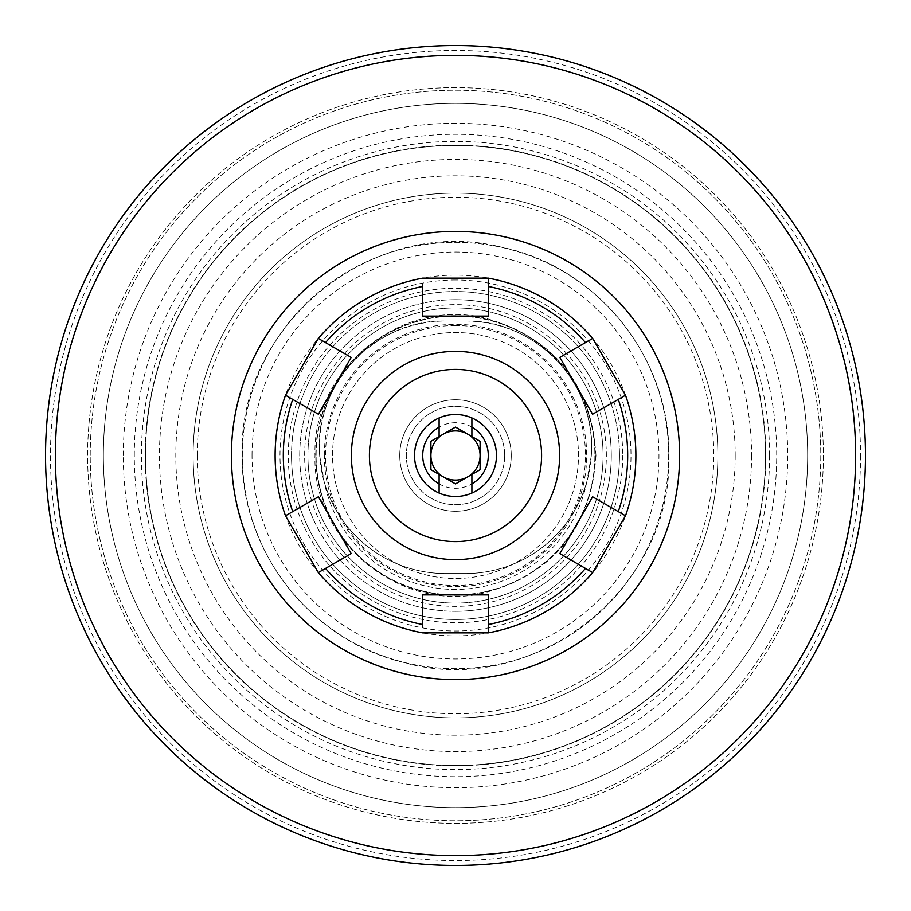 <?xml version="1.0" encoding="UTF-8"?>
<svg xmlns="http://www.w3.org/2000/svg" width="911" height="911" viewBox="0 0 911 911"><rect width="100%" height="100%" fill="white"/><g stroke="black" fill="none" stroke-linecap="round" stroke-linejoin="round"><path stroke-width="0.68" stroke-dasharray="4.55 3.42" d="M455.5 369.41A86.089 86.089 0 0 0 369.41 455.5A86.089 86.089 0 0 0 455.5 541.59A86.089 86.089 0 0 0 541.59 455.5A86.089 86.089 0 0 0 455.5 369.41M471.898 475.109L471.898 493.067A40.995 40.995 0 0 1 414.505 455.5A40.995 40.995 0 0 1 471.898 417.933L471.898 436.563L455.5 427.1L430.903 441.3L430.903 469.7L455.5 483.9L443.201 476.806A24.597 24.597 0 0 1 430.903 455.5L430.903 469.7L455.5 483.9L480.097 469.7L480.097 441.3L455.5 427.1L430.903 441.3L430.903 455.5A24.597 24.597 0 0 1 467.798 434.194A24.597 24.597 0 0 1 467.798 476.806A24.597 24.597 0 0 1 443.201 476.806L439.102 474.437L439.102 493.067A40.995 40.995 0 0 0 496.495 455.5A40.995 40.995 0 0 0 439.102 417.933L439.102 436.563M455.5 399.747A55.753 55.753 0 0 0 399.747 455.5A55.753 55.753 0 0 0 455.5 511.253A55.753 55.753 0 0 0 511.253 455.5A55.753 55.753 0 0 0 455.5 399.747M455.5 299.719A155.781 155.781 0 0 0 299.719 455.5A155.781 155.781 0 0 0 455.5 611.281A155.781 155.781 0 0 0 611.281 455.5A155.781 155.781 0 0 0 455.5 299.719A155.781 155.781 0 0 0 299.719 455.5A155.781 155.781 0 0 0 455.5 611.281A155.781 155.781 0 0 0 611.281 455.5A155.781 155.781 0 0 0 455.5 299.719A155.781 155.781 0 0 1 611.281 455.5A155.781 155.781 0 0 1 455.5 611.281M455.5 603.082A147.582 147.582 0 0 0 603.082 455.5A147.582 147.582 0 0 0 455.5 307.918A147.582 147.582 0 0 0 307.918 455.5A147.582 147.582 0 0 0 455.5 603.082M324.316 455.5A131.184 131.184 0 0 1 455.5 324.316A131.184 131.184 0 0 1 586.684 455.5A131.184 131.184 0 0 1 455.5 586.684A131.184 131.184 0 0 1 324.316 455.5M332.515 455.5A122.985 122.985 0 0 1 455.5 332.515A122.985 122.985 0 0 1 578.485 455.5A122.985 122.985 0 0 1 455.5 578.485A122.985 122.985 0 0 1 332.515 455.5A122.985 122.985 0 0 1 455.5 332.515A122.985 122.985 0 0 1 578.485 455.5A122.985 122.985 0 0 1 455.5 578.485A122.985 122.985 0 0 1 332.515 455.5M242.326 455.5A213.174 213.174 0 0 1 455.5 242.326A213.174 213.174 0 0 1 668.674 455.5A213.174 213.174 0 0 1 455.5 668.674A213.174 213.174 0 0 1 242.326 455.5A213.174 213.174 0 0 1 455.5 242.326A213.174 213.174 0 0 1 668.674 455.5A213.174 213.174 0 0 1 455.5 668.674A213.174 213.174 0 0 1 242.326 455.5A213.174 213.174 0 0 1 455.5 242.326A213.174 213.174 0 0 1 668.674 455.5A213.174 213.174 0 0 1 455.5 668.674A213.174 213.174 0 0 1 242.326 455.5A213.174 213.174 0 0 1 455.5 242.326A213.174 213.174 0 0 1 668.674 455.5A213.174 213.174 0 0 1 455.5 668.674A213.174 213.174 0 0 1 242.326 455.5M193.132 455.5A262.368 262.368 0 0 1 455.5 193.132A262.368 262.368 0 0 1 717.868 455.5A262.368 262.368 0 0 1 455.5 717.868A262.368 262.368 0 0 1 193.132 455.5A262.368 262.368 0 0 1 455.5 193.132A262.368 262.368 0 0 1 717.868 455.5A262.368 262.368 0 0 1 455.5 717.868A262.368 262.368 0 0 1 193.132 455.5A262.368 262.368 0 0 1 455.5 193.132A262.368 262.368 0 0 1 717.868 455.5A262.368 262.368 0 0 1 455.5 717.868A262.368 262.368 0 0 1 193.132 455.5M231.44 455.5A224.06 224.06 0 0 1 455.5 231.44A224.06 224.06 0 0 1 679.56 455.5A224.06 224.06 0 0 1 455.5 679.56A224.06 224.06 0 0 1 231.44 455.5M769.601 455.5A314.101 314.101 0 0 1 455.5 769.601A314.101 314.101 0 0 1 141.399 455.5A314.101 314.101 0 0 1 455.5 141.399A314.101 314.101 0 0 1 769.601 455.5M145.498 455.5A310.002 310.002 0 0 1 455.5 145.498A310.002 310.002 0 0 1 765.502 455.5A310.002 310.002 0 0 1 455.5 765.502A310.002 310.002 0 0 1 145.498 455.5A310.002 310.002 0 0 1 455.5 145.498A310.002 310.002 0 0 1 765.502 455.5A310.002 310.002 0 0 1 455.5 765.502A310.002 310.002 0 0 1 145.498 455.5A310.002 310.002 0 0 0 455.5 765.502A310.002 310.002 0 0 0 765.502 455.5A310.002 310.002 0 0 1 455.5 765.502A310.002 310.002 0 0 1 145.498 455.5M123.304 455.5A332.196 332.196 0 0 1 455.5 123.304A332.196 332.196 0 0 1 787.696 455.5A332.196 332.196 0 0 1 455.5 787.696A332.196 332.196 0 0 1 123.304 455.5M865.45 455.5A409.95 409.95 0 0 1 455.5 865.45A409.95 409.95 0 0 1 45.55 455.5A409.95 409.95 0 0 1 455.5 45.55A409.95 409.95 0 0 1 865.45 455.5A409.95 409.95 0 0 1 455.5 865.45A409.95 409.95 0 0 1 45.55 455.5A409.95 409.95 0 0 1 455.5 45.55A409.95 409.95 0 0 1 865.45 455.5A409.95 409.95 0 0 1 455.5 865.45A409.95 409.95 0 0 1 45.55 455.5A409.95 409.95 0 0 1 455.5 45.55A409.95 409.95 0 0 1 865.45 455.5A409.95 409.95 0 0 0 455.5 45.55A409.95 409.95 0 0 0 45.55 455.5M823.362 455.5A367.862 367.862 0 0 1 455.5 823.362A367.862 367.862 0 0 1 87.638 455.5A367.862 367.862 0 0 1 455.5 87.638A367.862 367.862 0 0 1 823.362 455.5A367.862 367.862 0 0 1 455.5 823.362A367.862 367.862 0 0 1 87.638 455.5A367.862 367.862 0 0 1 455.5 87.638A367.862 367.862 0 0 1 823.362 455.5M103.353 455.5A352.147 352.147 0 0 1 455.5 103.353A352.147 352.147 0 0 1 807.647 455.5A352.147 352.147 0 0 1 455.5 807.647A352.147 352.147 0 0 1 103.353 455.5A352.147 352.147 0 0 1 455.5 103.353A352.147 352.147 0 0 1 807.647 455.5A352.147 352.147 0 0 1 455.5 807.647A352.147 352.147 0 0 1 103.353 455.5A352.147 352.147 0 0 0 455.5 807.647A352.147 352.147 0 0 0 807.647 455.5A352.147 352.147 0 0 1 455.5 807.647A352.147 352.147 0 0 1 103.353 455.5M399.747 455.5A55.753 55.753 0 0 1 455.5 399.747A55.753 55.753 0 0 1 511.253 455.5A55.753 55.753 0 0 1 455.5 511.253A55.753 55.753 0 0 1 399.747 455.5M316.117 455.5A139.383 139.383 0 0 1 455.5 316.117A139.383 139.383 0 0 1 594.883 455.5A139.383 139.383 0 0 1 455.5 594.883A139.383 139.383 0 0 1 316.117 455.5A139.383 139.383 0 0 1 455.5 316.117A139.383 139.383 0 0 1 594.883 455.5A139.383 139.383 0 0 1 455.5 594.883A139.383 139.383 0 0 1 316.117 455.5M591.341 455.5L586.866 481.577A126.265 126.265 0 0 1 465.339 573.566L445.661 573.566A126.265 126.265 0 0 1 319.397 447.301A126.265 126.265 0 0 1 445.661 321.036L465.339 321.036C533.026 319.374 593.255 379.83 591.603 447.301A126.265 126.265 0 0 1 465.339 573.566L445.661 573.566A126.265 126.265 0 0 1 324.134 481.577L319.659 455.5C313.031 385.319 375.309 318.952 445.661 321.036L465.339 321.036A126.265 126.265 0 0 1 591.603 447.301L591.341 455.5M351.373 455.5A104.127 104.127 0 0 1 455.5 351.373A104.127 104.127 0 0 1 559.627 455.5A104.127 104.127 0 0 1 455.5 559.627A104.127 104.127 0 0 1 351.373 455.5M291.52 455.5A163.98 163.98 0 0 1 455.5 291.52A163.98 163.98 0 0 1 619.48 455.5A163.98 163.98 0 0 1 455.5 619.48A163.98 163.98 0 0 1 291.52 455.5A163.98 163.98 0 0 1 455.5 291.52A163.98 163.98 0 0 1 619.48 455.5A163.98 163.98 0 0 1 455.5 619.48A163.98 163.98 0 0 1 291.52 455.5A163.98 163.98 0 0 0 455.5 619.48A163.98 163.98 0 0 0 619.48 455.5M307.918 455.5A147.582 147.582 0 0 1 455.5 307.918A147.582 147.582 0 0 1 603.082 455.5A147.582 147.582 0 0 1 455.5 603.082A147.582 147.582 0 0 1 307.918 455.5A147.582 147.582 0 0 1 455.5 307.918A147.582 147.582 0 0 1 603.082 455.5A147.582 147.582 0 0 1 455.5 603.082A147.582 147.582 0 0 1 307.918 455.5M622.76 455.5A167.26 167.26 0 0 1 455.5 622.76A167.26 167.26 0 0 1 288.24 455.5A167.26 167.26 0 0 1 455.5 288.24A167.26 167.26 0 0 1 622.76 455.5M635.878 455.5A180.378 180.378 0 0 1 455.5 635.878A180.378 180.378 0 0 1 275.122 455.5A180.378 180.378 0 0 1 455.5 275.122A180.378 180.378 0 0 1 635.878 455.5M488.296 632.872L488.296 594.883M422.704 627.497L422.704 594.883M625.504 515.785L592.605 496.791M592.708 572.586L559.809 553.592M592.708 338.414L559.809 357.408M625.504 395.215L592.605 414.209M422.704 283.503L422.704 316.117M488.296 278.128L488.296 316.117M285.496 395.215L318.394 414.209M318.292 338.414L351.19 357.408M318.292 572.586L351.19 553.592M285.496 515.785L318.394 496.791M496.495 455.5A40.995 40.995 0 0 1 455.5 496.495A40.995 40.995 0 0 1 414.505 455.5A40.995 40.995 0 0 1 455.5 414.505A40.995 40.995 0 0 1 496.495 455.5A40.995 40.995 0 0 1 455.5 496.495A40.995 40.995 0 0 1 414.505 455.5A40.995 40.995 0 0 1 455.5 414.505A40.995 40.995 0 0 1 496.495 455.5M504.694 455.5A49.194 49.194 0 0 1 455.5 504.694A49.194 49.194 0 0 1 406.306 455.5A49.194 49.194 0 0 1 455.5 406.306A49.194 49.194 0 0 1 504.694 455.5A49.194 49.194 0 0 1 455.5 504.694A49.194 49.194 0 0 1 406.306 455.5A49.194 49.194 0 0 1 455.5 406.306A49.194 49.194 0 0 1 504.694 455.5M422.704 455.5A32.796 32.796 0 0 1 455.5 422.704A32.796 32.796 0 0 1 488.296 455.5A32.796 32.796 0 0 1 455.5 488.296A32.796 32.796 0 0 1 422.704 455.5M455.5 483.9L480.097 469.7L455.5 483.9M430.903 441.3L455.5 427.1L467.798 434.194L480.097 441.3L480.097 469.7M455.5 325.512A129.988 129.988 0 0 0 325.512 455.5A129.988 129.988 0 0 0 455.5 585.488A129.988 129.988 0 0 0 585.488 455.5A129.988 129.988 0 0 0 455.5 325.512M455.5 279.996A175.504 175.504 0 0 0 279.996 455.5A175.504 175.504 0 0 0 455.5 631.004A175.504 175.504 0 0 0 631.004 455.5A175.504 175.504 0 0 0 455.5 279.996M455.5 595.236A139.736 139.736 0 0 0 595.236 455.5A139.736 139.736 0 0 0 455.5 315.764A139.736 139.736 0 0 0 315.764 455.5A139.736 139.736 0 0 0 455.5 595.236M252.028 455.5A203.472 203.472 0 0 1 455.5 252.028A203.472 203.472 0 0 1 658.972 455.5A203.472 203.472 0 0 1 455.5 658.972A203.472 203.472 0 0 1 252.028 455.5M197.231 455.5A258.269 258.269 0 0 1 455.5 197.231A258.269 258.269 0 0 1 713.768 455.5A258.269 258.269 0 0 1 455.5 713.768A258.269 258.269 0 0 1 197.231 455.5M751.564 455.5A296.064 296.064 0 0 1 455.5 751.564A296.064 296.064 0 0 1 159.436 455.5A296.064 296.064 0 0 1 455.5 159.436A296.064 296.064 0 0 1 751.564 455.5M735.188 455.5A279.688 279.688 0 0 1 455.5 735.188A279.688 279.688 0 0 1 175.812 455.5A279.688 279.688 0 0 1 455.5 175.812A279.688 279.688 0 0 1 735.188 455.5M765.832 455.5A310.332 310.332 0 0 1 455.5 765.832A310.332 310.332 0 0 1 145.168 455.5A310.332 310.332 0 0 1 455.5 145.168A310.332 310.332 0 0 1 765.832 455.5M134.293 455.5A321.207 321.207 0 0 1 455.5 134.293A321.207 321.207 0 0 1 776.707 455.5A321.207 321.207 0 0 1 455.5 776.707A321.207 321.207 0 0 1 134.293 455.5M860.531 455.5A405.031 405.031 0 0 1 455.5 860.531A405.031 405.031 0 0 1 50.469 455.5A405.031 405.031 0 0 1 455.5 50.469A405.031 405.031 0 0 1 860.531 455.5M90.235 455.5A365.265 365.265 0 0 1 455.5 90.235A365.265 365.265 0 0 1 820.765 455.5A365.265 365.265 0 0 1 455.5 820.765A365.265 365.265 0 0 1 90.235 455.5A365.265 365.265 0 0 1 455.5 90.235A365.265 365.265 0 0 1 820.765 455.5A365.265 365.265 0 0 1 455.5 820.765A365.265 365.265 0 0 1 90.235 455.5M315.889 455.5A139.611 139.611 0 0 1 455.5 315.889A139.611 139.611 0 0 1 595.111 455.5A139.611 139.611 0 0 1 455.5 595.111A139.611 139.611 0 0 1 315.889 455.5M304.638 455.5A150.862 150.862 0 0 1 455.5 304.638A150.862 150.862 0 0 1 606.362 455.5A150.862 150.862 0 0 1 455.5 606.362A150.862 150.862 0 0 1 304.638 455.5M586.866 481.577A133.928 133.928 0 0 1 324.134 481.577M668.811 455.5C670.542 358.33 597.229 266.832 502.029 247.325C374.603 214.199 237.657 323.883 242.189 455.5C240.595 550.312 310.23 640.08 402.457 662.115C531.238 700.126 673.605 589.69 668.811 455.5M595.988 455.5C591.296 384.226 554.674 338.528 486.144 318.394C402.218 296.576 312.029 368.818 315.012 455.5C312.177 540.451 398.904 612.203 481.828 593.494C552.806 574.739 590.863 528.744 595.988 455.5"/><path stroke-width="1.37" d="M455.5 369.41A86.089 86.089 0 0 0 369.41 455.5A86.089 86.089 0 0 0 455.5 541.59A86.089 86.089 0 0 0 541.59 455.5A86.089 86.089 0 0 0 455.5 369.41M439.102 436.563L455.5 427.1L480.097 441.3L471.898 436.563L471.898 417.933A40.995 40.995 0 0 1 471.898 493.067A40.995 40.995 0 0 0 471.898 417.933A40.995 40.995 0 0 0 414.505 455.5A40.995 40.995 0 0 0 439.102 493.067A40.995 40.995 0 0 1 439.102 417.933L439.102 427.1A32.796 32.796 0 0 0 439.102 483.9L439.102 474.437L430.903 469.7L430.903 441.3L439.102 436.563L439.102 427.1M865.45 455.5A409.95 409.95 0 0 1 455.5 865.45A409.95 409.95 0 0 1 45.55 455.5A409.95 409.95 0 0 1 455.5 45.55A409.95 409.95 0 0 1 865.45 455.5A409.95 409.95 0 0 1 455.5 865.45A409.95 409.95 0 0 1 45.55 455.5M351.373 455.5A104.127 104.127 0 0 1 455.5 351.373A104.127 104.127 0 0 1 559.627 455.5A104.127 104.127 0 0 1 455.5 559.627A104.127 104.127 0 0 1 351.373 455.5M618.284 511.606L592.605 496.791L559.809 553.592L585.488 568.418A172.179 172.179 0 0 1 488.296 624.525L488.296 594.883L422.704 594.883L422.704 624.525A172.179 172.179 0 0 1 325.512 568.418L351.19 553.592L318.394 496.791L292.716 511.606A172.179 172.179 0 0 1 292.716 399.394L318.394 414.209L351.19 357.408L325.512 342.582A172.179 172.179 0 0 1 422.704 286.475L422.704 316.117L488.296 316.117L488.296 286.475A172.179 172.179 0 0 1 585.488 342.582L559.809 357.408L592.605 414.209L618.284 399.394A172.179 172.179 0 0 1 618.284 511.606L625.504 515.785L592.708 572.586A180.378 180.378 0 0 1 488.296 632.872L422.704 632.872A180.378 180.378 0 0 1 318.292 572.586L285.496 515.785A180.378 180.378 0 0 1 285.496 395.215L318.292 338.414A180.378 180.378 0 0 1 422.704 278.128L488.296 278.128A180.378 180.378 0 0 1 592.708 338.414L625.504 395.215A180.378 180.378 0 0 1 625.504 515.785M618.284 399.394L625.504 395.215M292.716 511.606L285.496 515.785M292.716 399.394L285.496 395.215M325.512 342.582L318.292 338.414M422.704 286.475L422.704 283.503M488.296 286.475L488.296 278.128M585.488 342.582L592.708 338.414M585.488 568.418L592.708 572.586M488.296 624.525L488.296 632.872M325.512 568.418L318.292 572.586M422.704 624.525L422.704 627.497M480.097 469.7L480.097 455.5A24.597 24.597 0 0 0 443.201 434.194A24.597 24.597 0 0 0 443.201 476.806A24.597 24.597 0 0 0 480.097 455.5L480.097 441.3L480.097 469.7L471.898 474.437L471.898 493.067A40.995 40.995 0 0 1 439.102 493.067L439.102 483.9M471.898 427.1A32.796 32.796 0 0 1 471.898 483.9M430.903 441.3L430.903 469.7L455.5 483.9L471.898 474.437L471.898 475.109M455.5 231.394A224.106 224.106 0 0 0 231.394 455.5A224.106 224.106 0 0 0 455.5 679.606A224.106 224.106 0 0 0 679.606 455.5A224.106 224.106 0 0 0 455.5 231.394M855.611 455.5A400.111 400.111 0 0 1 455.5 855.611A400.111 400.111 0 0 1 55.389 455.5A400.111 400.111 0 0 1 455.5 55.389A400.111 400.111 0 0 1 855.611 455.5"/></g></svg>
